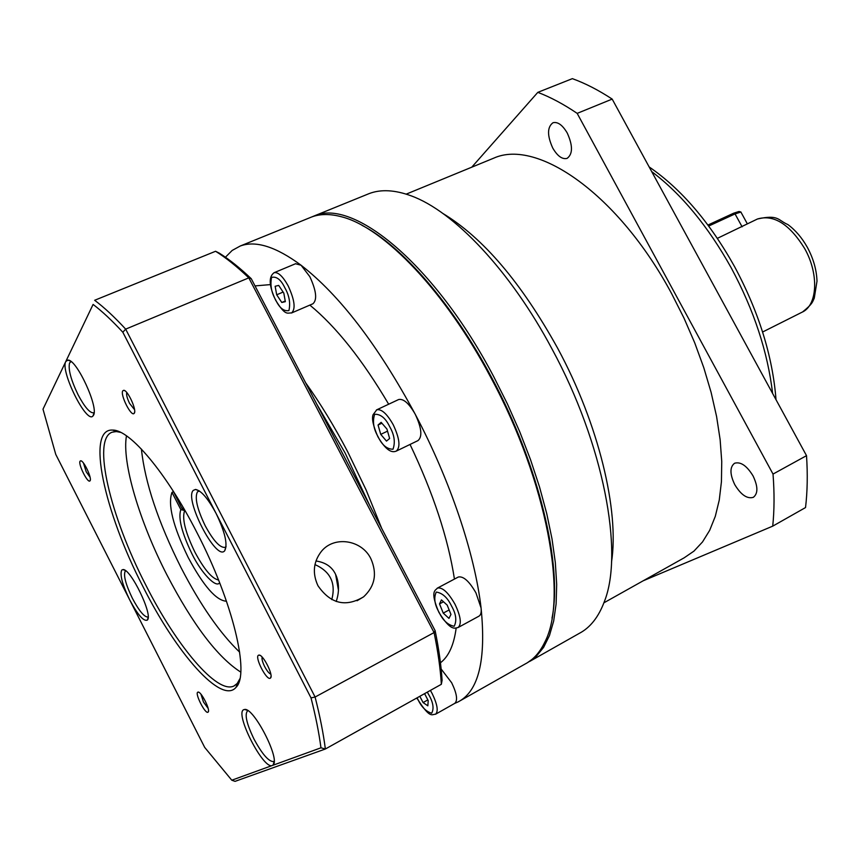 <?xml version="1.0" encoding="UTF-8"?>
<svg xmlns="http://www.w3.org/2000/svg" width="860" height="860" viewBox="0 0 860 860"><rect width="100%" height="100%" fill="white"/><g stroke="black" fill="none" stroke-linecap="round" stroke-linejoin="round"><path stroke-width="1.29" d="M603.903 602.817L684.162 557.817L693.955 551.12L702.512 541.95L709.683 530.33L715.305 516.322L719.261 500.068L721.433 481.729L721.744 461.498L720.132 439.664L716.584 416.509L711.112 392.386L703.781 367.671L694.687 342.753L683.958 318.028L671.778 293.916C618.834 194.704 537.489 138.363 493.812 158.122L491.35 159.143M442.846 213.441C483.051 237.758 521.332 282.693 557.667 348.257C598.689 424.077 619.501 510.894 611.514 562.117M366.951 194.5L369.305 193.532C381.012 189.135 394.923 189.899 411.026 195.8C453.607 211.044 510.378 270.599 552.088 349.106C603.634 444.029 623.941 552.335 604.451 601.355C598.646 616.975 590.239 627.66 579.221 633.401L529.738 661.394M311.847 216.913L314.212 215.935C353.245 197.875 434.966 264.676 493.812 376.831L507.454 404.028L519.741 431.763L530.491 459.562L539.532 486.986L546.734 513.571L552.012 538.908L555.334 562.634L556.689 584.402L556.108 603.946L553.668 621.049L549.465 635.551L543.617 647.343L536.274 656.363L527.47 662.673M567.256 133.042C572.932 145.662 572.867 154.112 567.073 158.391C562.246 159.551 557.474 156.122 552.765 148.081C547.078 135.514 547.164 127.065 553.001 122.733C557.774 121.582 562.526 125.022 567.256 133.042M753.038 475.881C758.058 486.427 758.154 493.575 753.317 497.338C747.179 499.101 741.008 494.887 734.795 484.696C729.764 474.183 729.699 467.034 734.58 463.25C740.643 461.487 746.792 465.701 753.038 475.881M762.594 332.024L801.789 312.341C817.473 305.816 819.279 274.232 804.605 248.443C789.426 224.051 773.721 214.226 757.488 218.988L717.38 238.338M643.183 580.79L772.721 526.148C774.376 510.238 774.473 492.877 773.022 474.075L577.178 113.369C563.59 104.168 550.464 97.158 537.812 92.353L471.753 167.195M772.721 526.148L805.53 507.561C807.422 491.673 807.755 474.365 806.519 455.66L773.022 474.075M577.178 113.369L612.18 99.094C598.463 90.096 585.187 83.28 572.362 78.647L537.812 92.353M612.18 99.094L806.519 455.66M740.944 212.022L735.042 213.914L708.704 226.04M740.6 211.925L739.019 211.485L733.698 213.183L707.952 225.03M361.995 225.32C401.781 245.788 452.854 304.204 491.834 377.938C539.22 466.098 562.773 566.02 552.012 618.125M309.471 217.87L311.696 216.967C320.264 213.775 330.262 213.731 341.689 216.827C383.592 227.352 445.308 291.153 491.135 378.11C547.175 481.955 568.105 598.431 544.788 642.173C539.811 652.504 533.286 659.77 525.213 663.952L460.24 700.717M225.427 257.226L232.168 250.443L240.241 246.014C255.689 240.284 275.963 246.691 301.075 265.235C339.635 295.163 377.68 344.817 415.219 414.219C450.264 480.428 474.892 554.044 481.073 607.966C486.255 659.91 478.644 691.203 458.262 701.835L454.671 703.415M295.55 263.74L301.075 265.235L309.826 276.662C316.351 290.809 317.372 299.85 312.911 303.784L291.69 312.922M398.416 399.642L398.642 399.535C403.534 398.524 409.059 403.415 415.219 414.219C421.637 427.925 422.55 436.719 417.971 440.61L396.438 451.027M458.122 577.135L458.326 577.017C463.4 575.985 469.281 581.263 475.945 592.873L481.073 607.966C481.557 612.406 480.804 615.169 478.816 616.244L458.24 627.445M441.148 669.015L451.661 682.743C456.886 693.611 457.918 700.481 454.779 703.351L435.644 714.176M255.022 285.907L270.373 284.606M309.847 305.096C336.067 326.639 362.339 359.673 388.666 404.211M305.579 382.689C320.35 403.372 334.368 426.366 347.644 451.683L366.091 489.899L381.722 528.438M314.964 564.579C330.466 571.534 336.067 583.209 331.777 599.613M338.442 590.175L335.679 574.695M141.405 449.07C144.964 482.578 158.175 522.106 181.051 567.664C200.337 604.956 219.87 633.121 239.66 652.181M417.465 698.857L416.272 698.288M410.048 444.448C433.279 493.221 448.071 538.091 454.445 579.081M456.155 628.122C453.919 644.968 448.683 656.524 440.449 662.78M278.694 285.412L283.821 293.142L285.348 301.688L281.779 302.473L276.694 294.797L275.146 286.283L278.694 285.412M386.946 429.065L389.623 438.492L386.495 441.105L380.743 434.375L378.056 425.023L381.141 422.325L386.946 429.065M450.962 614.427L448.963 618.383L443.244 613.105L439.514 603.903L441.459 599.893L447.2 605.139L450.962 614.427M424.582 693.644L428.215 700.631L427.829 705.823L423.077 702.566L419.82 696.31M283.112 292.067L276.694 294.797M381.894 423.206L378.056 425.023M423.077 702.566L427.839 699.9M285.23 301L281.779 302.473M387.537 431.139L380.743 434.375M443.513 601.774L439.514 603.903M443.244 613.105L449.146 609.944M219.644 582.736C216.182 588.627 201.079 572.663 191.974 553.894C181.75 532.684 178.041 517.924 180.826 509.593L171.989 492.371L173.354 491.737M185.04 510.657L180.826 509.593M173.182 491.028L181.901 508.41L184.018 509.937M171.989 492.371C167.614 504.487 173.01 526.202 188.211 557.516C203.562 586.122 216.311 600.688 226.481 601.226M181.901 508.41L183.427 507.873M199.391 490.995L197.445 491.845C194.543 497.66 197.123 508.948 205.196 525.729C213.323 540.703 219.945 547.917 225.083 547.379L226.083 546.605M193.285 490.383L195.532 489.437C201.186 490.522 208.034 498.52 216.086 513.431C225.051 532.136 227.922 544.595 224.686 550.798L224.471 551.024C215.752 560.612 183.965 498.703 193.285 490.383M248.013 710.736L247.54 710.897C244.466 714.359 246.616 723.744 253.979 739.041C262.085 754.026 268.578 761.541 273.458 761.584L274.147 761.143M243.778 709.683L244.713 709.457C253.807 707.511 280.274 758.907 273.2 764.852L272.308 765.486C263.429 770.066 234.285 712.972 243.778 709.683M125.764 570.879L125.184 571.276C123.324 575.458 125.732 584.478 132.408 598.334C139.126 610.955 144.319 617.19 147.963 617.018L148.146 616.921M121.722 570.115L122.937 569.578C130.548 568.148 153.467 615.609 147.318 620.071L147.2 620.189C143.416 621.35 137.578 614.577 129.699 599.871C122.367 584.649 119.712 574.727 121.722 570.115M71.133 361.63L69.595 362.877C68.037 369.133 70.875 379.798 78.131 394.858C84.667 407.135 89.838 413.112 93.622 412.811L94.095 412.542M65.801 361.501L67.94 360.103C76.637 359.039 99.244 408.274 93.374 415.434L92.955 415.993C86.581 424.195 60.071 370.94 65.801 361.501L43 409.177L55.76 454.413L204.701 747.415L231.791 780.213L320.963 747.802C319.006 732.935 315.695 716.294 311.019 697.89L122.819 332.229C112.144 320.651 102.232 311.385 93.095 304.429L65.801 361.501M80.098 461.132L80.711 460.788C83.71 460.337 92.213 478.429 90.074 480.729L89.978 480.858C87.817 483.782 77.873 463.927 80.098 461.132M197.778 692.171L198.123 692.085C201.219 691.451 210.625 710.113 208.174 712.069L207.991 712.22C205.25 714.305 194.65 693.472 197.778 692.171M142.964 586.595C104.254 512.055 85.774 428.14 112.671 430.086C129.828 429.613 166.625 473.032 196.929 532.587C232.856 601.699 250.099 674.315 236.07 687.29C221.654 704.963 176.494 653.417 142.964 586.595M120.68 432.376L116.347 431.559L112.165 432.193C91.665 439.17 110.306 516.473 145.781 584.993C176.429 645.871 217.096 694.45 233.941 686L237.209 683.485L239.875 678.787M258.484 655.223L259.01 655.083C263.085 654.374 273.673 675.337 270.567 677.97L270.276 678.207C266.632 680.862 254.399 657.008 258.484 655.223M122.786 390.816L123.732 390.3C127.635 389.881 136.987 410.177 134.289 413.208L134.128 413.402C131.257 417.132 119.916 394.557 122.786 390.816M83.474 463.067L86.215 471.817L90.074 477.268M200.95 694.213L203.465 701.975L208.152 708.425M126.474 435.827C121.658 462.142 139.546 521.676 166.84 574.738C192.984 624.865 217.623 657.32 240.768 672.111M262.117 657.072C261.655 658.996 262.515 662.2 264.697 666.65C266.998 670.95 269.04 673.445 270.825 674.154M126.743 392.493C126.216 394.751 127.172 398.395 129.591 403.415L134.558 409.683M336.206 601.495C338.646 594.357 339.13 587.358 337.658 580.511C335.142 569.277 327.907 562.762 315.942 560.978M370.864 558.699C361.77 539.758 334.11 535.5 321.393 551.389C313.373 561.774 312.223 573.222 317.953 585.725C330.498 603.817 345.731 607.515 363.64 596.808C374.96 586.197 377.368 573.502 370.864 558.699M369.531 505.11L345.075 452.919L316.899 404.35M93.095 304.429L43 409.177M122.819 332.229L125.668 329.133C114.509 317.039 104.168 307.418 94.654 300.28L215.58 251.27L219.311 253.152C229.287 259.419 239.94 267.933 251.249 278.694L248.809 277.866C237.016 266.578 225.933 257.71 215.58 251.27M320.963 747.802L325.36 749.006C323.403 733.591 319.985 716.262 315.104 697.03L125.668 329.133L248.809 277.866L434.074 632.573L315.104 697.03L311.019 697.89M231.791 780.213L235.059 781.353L325.36 749.006L441.341 684.302C440.427 668.833 437.998 651.59 434.074 632.573L435.138 630.692L251.249 278.694M441.341 684.302L442.083 680.357C441.169 665.446 438.858 648.891 435.138 630.692M772.602 393.428C767.754 352.095 753.994 310.288 731.301 267.998C708.016 226.212 681.486 194.08 651.697 171.602M807.357 247.357C802.014 237.833 795.543 230.244 787.911 224.589C777.762 220.181 778.73 214.291 757.488 218.988L756.8 219.311M742.115 226.825L735.042 213.914L733.698 213.183M284.886 287.863C289.239 295.464 290.594 303.032 288.928 310.567C283.897 311.524 279.478 307.998 275.684 299.968C271.416 292.572 270.04 285.047 271.567 277.393C276.533 276.189 280.973 279.672 284.886 287.863M288.143 285.832C294.711 300.075 295.829 309.127 291.497 313.008C287.541 312.427 285.81 316.878 275.598 300.14C268.943 285.832 268.471 276.673 274.179 272.674C278.188 271.953 282.843 276.339 288.143 285.832M389.709 426.71C394.364 434.784 395.46 442.287 392.998 449.221C386.989 449.232 382.012 445.05 378.056 436.676C373.498 428.817 372.369 421.357 374.659 414.284C380.604 414.004 385.613 418.154 389.709 426.71M393.203 424.7C399.653 438.482 400.663 447.297 396.213 451.135C393.697 452.059 387.892 453.8 377.927 436.815C373.24 426.087 371.606 418.734 373.046 414.756L376.755 409.801C381.539 408.855 387.021 413.821 393.203 424.7M451.511 605.956C456.079 613.954 456.972 620.726 454.177 626.263C447.92 625.048 442.868 620.383 439.041 612.266C434.558 604.483 433.633 597.754 436.267 592.056C442.47 593.034 447.544 597.668 451.511 605.956M454.951 604.15C460.799 616.405 461.831 624.209 458.047 627.553C455.176 627.843 451.135 632.143 438.89 612.341C429.484 590.401 435.708 590.497 437.471 588.068C442.427 587.09 448.253 592.454 454.951 604.15M427.302 692.139L429.043 695.235C433.236 702.663 434.117 708.651 431.677 713.22C426.055 711.553 421.475 706.974 417.938 699.503L417.1 697.825M430.398 690.408L432.193 693.622C437.45 704.555 438.546 711.435 435.493 714.262C432.15 713.918 430.591 719.691 417.82 699.535L416.992 697.89M273.91 272.781L295.743 263.654M376.443 409.951L398.642 399.535M437.192 588.218L458.326 577.017M218.569 580.016C212.054 578.737 204.175 569.46 194.94 552.195C185.362 532.458 181.901 518.688 184.556 510.894M776.021 399.706C772.645 356.33 758.864 312.051 734.698 266.858M802.616 311.922C812.915 303.569 812.259 302.258 814.259 298.183L817 281.177C816.602 269.868 813.409 258.623 807.411 247.454M493.812 158.122L406.21 194.134M369.305 193.532L314.212 215.935M649.149 166.926C681.281 189.006 709.779 222.278 734.623 266.718M747.286 223.74L740.976 212.226M240.241 246.014L311.696 216.967M199.23 490.888L195.532 489.437M225.986 546.723L224.686 550.798M247.444 710.371L244.713 709.457M274.136 761.487L273.2 764.852M124.947 570.309L122.937 569.578M148.113 617.663L147.318 620.071M70.531 361.189L67.94 360.103M81.528 461.1L80.711 460.788M198.972 692.364L198.123 692.085M208.486 711.037L208.174 712.069M116.347 431.559L112.671 430.086M260.311 655.535L259.01 655.083M271.029 676.379L270.567 677.97M124.98 390.816L123.732 390.3M114.907 430.978L115.853 430.559M94.062 412.961L92.955 415.993M90.321 479.891L89.978 480.858M237.209 683.485L236.07 687.29M134.655 411.929L134.128 413.402M233.941 686L234.748 685.571M236.93 684.42L238.306 683.7M363.64 596.808L357.04 600.764"/></g></svg>
